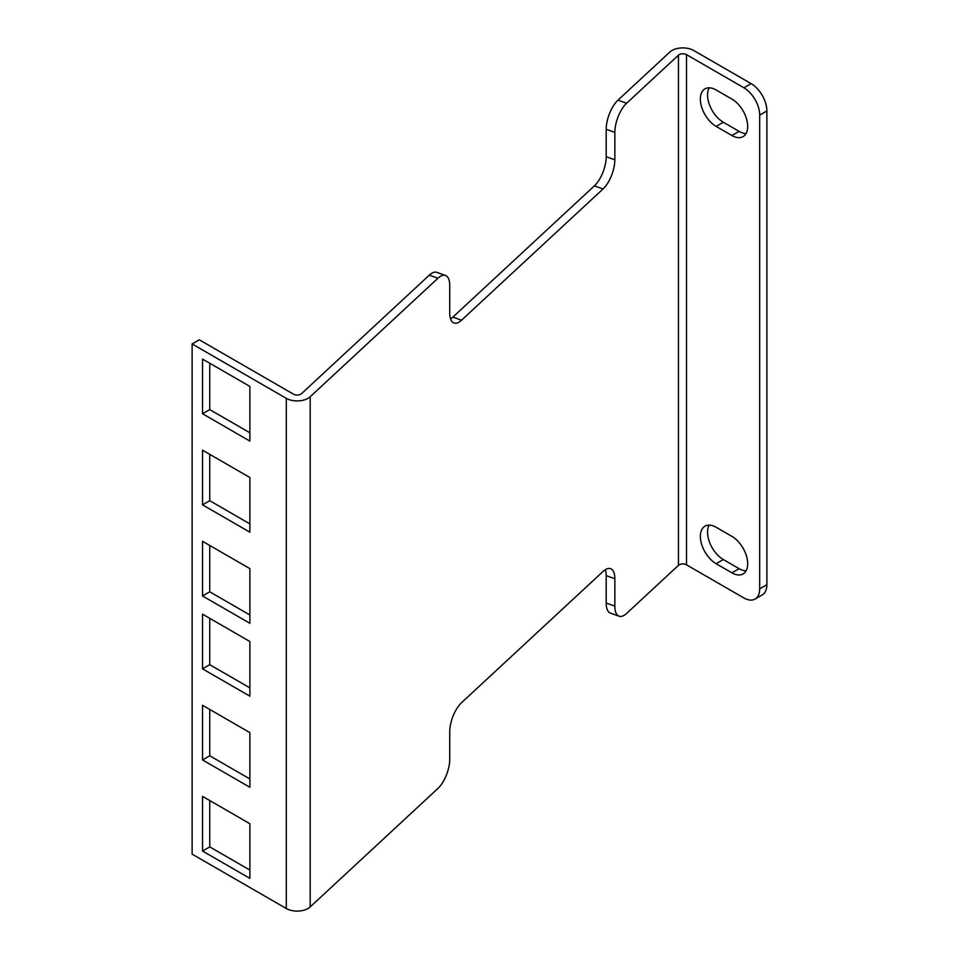 <?xml version="1.0" encoding="UTF-8"?>
<svg xmlns="http://www.w3.org/2000/svg" width="959" height="959" viewBox="0 0 959 959"><rect width="100%" height="100%" fill="white"/><g stroke="black" fill="none" stroke-linecap="round" stroke-linejoin="round"><path stroke-width="1.44" d="M429.308 275.137L437.939 278.242L310.189 396.75A15.356 8.859 180 0 1 286.297 398.333L192.124 343.957L199.316 339.81L293.49 394.173A5.179 2.985 0 0 0 301.546 393.646L429.308 275.137A22.321 9.626 -70.2 0 1 436.848 272.356L445.491 275.461A22.321 9.626 -70.2 0 1 449.735 285.53L449.735 312.934A22.321 9.626 -70.2 0 0 453.979 322.991A22.321 9.626 -70.2 0 0 461.531 320.21L452.888 317.105L594.4 185.854A22.321 9.626 109.8 0 0 606.196 156.701L606.196 129.297A22.321 9.626 -70.2 0 1 617.992 100.132L669.814 52.074A15.356 8.859 180 0 1 693.705 50.491L751.101 83.625A22.321 12.887 60 0 1 766.876 110.956L766.876 584.702A22.321 12.887 60 0 1 762.261 594.916L755.057 599.063A22.321 12.887 60 0 1 743.908 597.96L686.5 564.827A5.179 2.985 0 0 0 678.445 565.354L626.623 613.424A22.321 9.626 -70.2 0 1 619.082 616.205A22.321 9.626 -70.2 0 1 614.839 606.136L606.196 603.031L606.196 575.628A22.321 9.626 109.8 0 0 605.357 569.658M450.574 318.903A22.321 9.626 109.8 0 0 452.888 317.105M619.082 616.205L610.439 613.101A22.321 9.626 -70.2 0 1 606.196 603.031M286.297 398.333L286.297 908.509A15.356 8.859 180 0 0 310.189 906.926L437.939 788.43A22.321 9.626 -70.2 0 0 449.735 759.264L449.735 731.861A22.321 9.626 -70.2 0 1 461.531 702.707L603.043 571.456A22.321 9.626 -70.2 0 1 610.595 568.675A22.321 9.626 -70.2 0 1 614.839 578.733L614.839 606.136M751.101 83.625L743.908 87.784L686.5 54.639A5.179 2.985 180 0 0 678.445 55.178L626.623 103.236L617.992 100.132M606.196 129.297L614.839 132.402A22.321 9.626 -70.2 0 1 626.623 103.236M614.839 132.402L614.839 159.805A22.321 9.626 -70.2 0 1 603.043 188.959L461.531 320.21M437.939 278.242A22.321 9.626 -70.2 0 1 445.491 275.461M286.297 908.509L192.124 854.145L192.124 343.957M731.909 99.077L716.133 89.966A22.321 12.887 -120 0 0 704.973 88.863A22.321 12.887 -120 0 0 701.556 106.749A22.321 12.887 -120 0 0 716.133 126.408L731.909 135.519A22.321 12.887 -120 0 0 743.069 136.622A22.321 12.887 -120 0 0 746.486 118.748A22.321 12.887 -120 0 0 731.909 99.077M743.908 87.784A22.321 12.887 60 0 1 759.684 115.116L759.684 588.85A22.321 12.887 60 0 1 755.057 599.063M731.909 572.823A22.321 12.887 -120 0 0 743.069 573.926A22.321 12.887 -120 0 0 746.486 556.04A22.321 12.887 -120 0 0 731.909 536.381L716.133 527.27A22.321 12.887 -120 0 0 704.973 526.167A22.321 12.887 -120 0 0 701.556 544.041A22.321 12.887 -120 0 0 716.133 563.712L731.909 572.823L739.101 568.663A22.321 12.887 -120 0 0 746.066 570.809M709.169 87.82A22.321 12.887 -120 0 0 723.326 122.261L739.101 131.371A22.321 12.887 -120 0 0 746.066 133.517M709.169 525.112A22.321 12.887 -120 0 0 723.326 559.553L739.101 568.663M209.733 618.327L209.733 664.683L249.879 687.855M209.733 800.537L209.733 846.893L249.879 870.065M209.733 709.432L209.733 755.788L249.879 778.96M209.733 454.338L209.733 500.694L249.879 523.878M209.733 363.233L209.733 409.589L249.879 432.773M209.733 545.443L209.733 591.799L249.879 614.983M202.541 614.18L202.541 668.843L249.879 696.174L249.879 641.511L202.541 614.18M202.541 796.378L202.541 851.041L249.879 878.372L249.879 823.709L202.541 796.378M202.541 705.285L202.541 759.948L249.879 787.267L249.879 732.616L202.541 705.285M249.879 477.522L202.541 450.191L202.541 504.854L249.879 532.185L249.879 477.522M249.879 386.417L202.541 359.086L202.541 413.749L249.879 441.08L249.879 386.417M249.879 568.627L202.541 541.296L202.541 595.959L249.879 623.29L249.879 568.627M209.733 664.683L202.541 668.843M209.733 846.893L202.541 851.041M209.733 755.788L202.541 759.948M209.733 500.694L202.541 504.854M209.733 409.589L202.541 413.749M209.733 591.799L202.541 595.959M614.839 578.733L606.196 575.628M614.839 159.805L606.196 156.701M603.043 188.959L594.4 185.854M678.445 55.178L678.445 565.354M310.189 906.926L310.189 396.75M686.5 564.827L686.5 54.639M723.326 122.261L716.133 126.408M731.909 135.519L739.101 131.371M766.876 584.702L759.684 588.85M759.684 115.116L766.876 110.956M723.326 559.553L716.133 563.712"/></g></svg>
